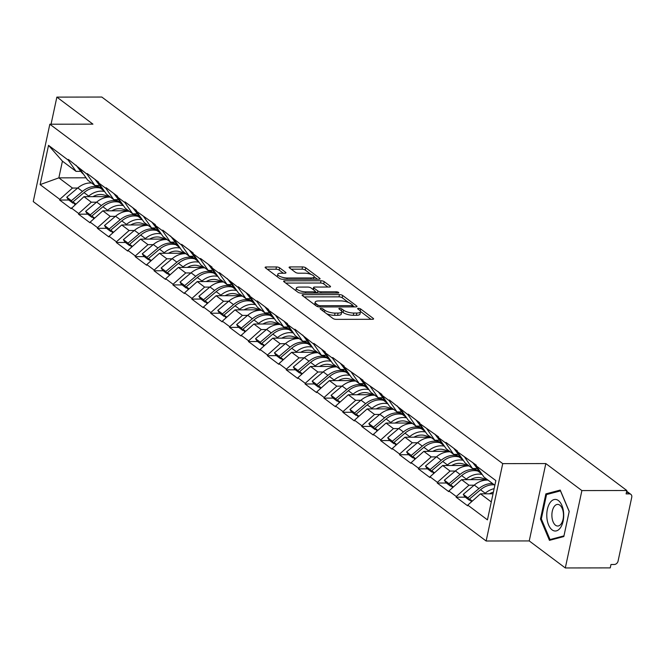<?xml version="1.0" encoding="UTF-8"?>
<svg xmlns="http://www.w3.org/2000/svg" width="665" height="665" viewBox="0 0 665 665"><rect width="100%" height="100%" fill="white"/><g stroke="black" fill="none" stroke-linecap="round" stroke-linejoin="round"><path stroke-width="1" d="M320.937 308.394A1.671 0.524 12.1 0 0 320.131 308.668A1.671 0.524 12.1 0 0 320.355 309.017L332.974 318.477A2.386 0.756 12.1 0 0 336.182 319.366L372.442 319.308A2.386 0.756 12.1 0 0 373.589 318.917A2.386 0.756 12.1 0 0 373.265 318.41L360.646 308.951A1.671 0.524 12.1 0 0 358.402 308.336A1.671 0.524 12.1 0 0 357.604 308.61A1.671 0.524 12.1 0 0 357.828 308.959L359.457 310.181A7.639 2.411 12.1 0 1 360.48 311.794A7.639 2.411 12.1 0 1 356.814 313.04L353.788 313.049A7.639 2.411 12.1 0 1 343.547 310.206L341.91 308.984A1.671 0.524 12.1 0 0 339.665 308.361A1.671 0.524 12.1 0 0 338.867 308.635A1.671 0.524 12.1 0 0 339.092 308.992L340.721 310.214A7.639 2.411 12.1 0 1 341.744 311.827A7.639 2.411 12.1 0 1 338.078 313.074L335.06 313.082A7.639 2.411 12.1 0 1 324.811 310.239L323.173 309.017A1.671 0.524 12.1 0 0 320.937 308.394M279.641 267.845A2.386 0.756 12.1 0 0 276.441 266.956L266.266 266.973A2.386 0.756 12.1 0 0 265.119 267.363A2.386 0.756 12.1 0 0 265.443 267.862L279.458 278.369A2.386 0.756 12.1 0 0 282.658 279.258L318.926 279.2A2.386 0.756 12.1 0 0 320.065 278.81A2.386 0.756 12.1 0 0 319.749 278.303L305.734 267.796A2.386 0.756 12.1 0 0 302.525 266.914L290.239 266.931A2.386 0.756 12.1 0 0 289.092 267.322A2.386 0.756 12.1 0 0 289.416 267.829L295.41 272.326A2.386 0.756 12.1 0 0 298.618 273.207L304.711 273.199A6.384 2.012 12.1 0 1 311.17 274.462A6.384 2.012 12.1 0 1 314.129 276.914A6.384 2.012 12.1 0 1 311.062 277.962L287.189 278.003A6.384 2.012 12.1 0 1 280.73 276.74A6.384 2.012 12.1 0 1 277.771 274.279A6.384 2.012 12.1 0 1 280.838 273.24L284.82 273.232A2.386 0.756 12.1 0 0 285.958 272.841A2.386 0.756 12.1 0 0 285.642 272.334L279.641 267.845L279.159 270.098A2.386 0.756 12.1 0 0 275.958 269.209L267.255 269.225M545.824 463.563L529.24 540.928L565.308 567.96L581.892 490.587L545.824 463.563L502.732 463.63L49.833 124.214L92.934 124.147L56.866 97.115L101.812 97.04L626.837 490.512L626.114 493.896L629.398 493.896L626.571 491.776M581.892 490.587L626.837 490.512M303.215 294.662A2.386 0.756 12.1 0 0 302.068 295.052A2.386 0.756 12.1 0 0 302.384 295.551L316.407 306.058A2.386 0.756 12.1 0 0 319.607 306.947L355.866 306.889A2.386 0.756 12.1 0 0 357.014 306.499A2.386 0.756 12.1 0 0 356.698 305.991L342.675 295.484A2.386 0.756 12.1 0 0 339.474 294.603L303.215 294.662L302.932 295.967M297.928 292.218L283.913 281.711A2.386 0.756 12.1 0 1 283.598 281.204A2.386 0.756 12.1 0 1 284.736 280.813L321.004 280.755A2.386 0.756 12.1 0 1 324.204 281.644L330.206 286.141A2.386 0.756 12.1 0 1 330.522 286.64A2.386 0.756 12.1 0 1 329.375 287.031L314.67 287.056A2.386 0.756 12.1 0 0 313.523 287.446A2.386 0.756 12.1 0 0 313.847 287.953L317.82 290.938A2.386 0.756 12.1 0 0 321.029 291.819L336.332 291.794A1.671 0.524 12.1 0 1 338.028 292.126A1.671 0.524 12.1 0 1 338.801 292.766A1.671 0.524 12.1 0 1 338.003 293.041L301.137 293.107A2.386 0.756 12.1 0 1 297.928 292.218M502.732 463.63L486.14 541.002L33.25 201.586L49.833 124.214M68.769 200.015L59.642 200.032L71.138 208.644L83.965 196.674L109.758 196.632M59.642 200.032L59.784 199.35L40.116 184.612L48.537 145.361L68.204 160.107L68.345 159.425L87.082 174.255L87.223 173.573L98.728 182.193L98.578 182.867L105.959 188.403L106.109 187.73L117.605 196.341L117.464 197.023L124.845 202.551L124.987 201.877L136.483 210.489L136.342 211.171L155.369 224.645L155.219 225.319L162.601 230.855L162.75 230.173L181.487 245.003L181.628 244.329L193.124 252.941L192.983 253.623L200.364 259.151L200.514 258.477L212.01 267.089L211.861 267.771L219.242 273.298L219.392 272.625L238.128 287.455L238.269 286.773L249.766 295.393L249.624 296.066L257.006 301.602L257.156 300.929L268.652 309.541L268.502 310.223L287.529 323.689L287.388 324.37L294.77 329.898L294.911 329.225L313.647 344.054L313.797 343.373L325.293 351.993L325.143 352.666L332.525 358.202L332.675 357.529L344.171 366.141L344.029 366.822L363.048 380.289L362.907 380.97L381.934 394.445L381.785 395.118L389.175 400.654L389.316 399.973L408.052 414.802L408.194 414.12L419.69 422.74L419.549 423.422L438.576 436.888L438.426 437.57L445.816 443.098L445.957 442.425L457.454 451.045L457.312 451.718L476.339 465.192L476.19 465.866L495.857 480.604L487.445 519.855L467.778 505.117L480.454 493.821L493.031 493.796M465.259 497.162L456.132 497.179L467.628 505.791L467.778 505.117M456.132 497.179L456.281 496.497L448.9 490.97L461.577 479.673L487.37 479.631M446.381 483.014L437.254 483.023L448.75 491.643L448.9 490.97M437.254 483.023L437.395 482.349L430.014 476.813L442.699 465.517L468.484 465.475M427.495 468.858L418.376 468.875L429.873 477.495L430.014 476.813M418.376 468.875L418.518 468.202L411.136 462.665L423.813 451.369L449.607 451.327M408.618 454.71L399.49 454.727L410.987 463.339L411.136 462.665M399.49 454.727L399.64 454.045L392.25 448.518L404.935 437.221L430.729 437.179L424.603 435.467A16.293 12.751 126.8 0 0 413.938 437.204M389.74 440.562L380.613 440.579L392.109 449.191L392.25 448.518M380.613 440.579L380.754 439.898L373.373 434.37L386.049 423.073L411.843 423.031M370.854 426.415L361.727 426.423L373.231 435.043L373.373 434.37M361.727 426.423L361.876 425.75L354.495 420.214L367.171 408.925L392.965 408.875M351.976 412.258L342.849 412.275L354.345 420.895L354.495 420.214M342.849 412.275L342.999 411.602L335.609 406.066L348.294 394.769L374.087 394.727M333.099 398.111L323.971 398.127L335.468 406.747L335.609 406.066M323.971 398.127L324.113 397.446L316.731 391.918L329.408 380.621L355.201 380.579L349.083 378.867A16.293 12.751 126.8 0 0 338.418 380.604M314.213 383.963L305.085 383.979L316.59 392.591L316.731 391.918M305.085 383.979L305.235 383.298L297.853 377.77L310.53 366.473L336.324 366.432M295.335 369.815L286.208 369.823L297.704 378.443L297.853 377.77M286.208 369.823L286.357 369.15L278.968 363.614L291.652 352.325L317.446 352.275M276.449 355.659L267.33 355.675L278.826 364.295L278.968 363.614M267.33 355.675L267.471 355.002L260.09 349.466L272.766 338.169L298.56 338.128L292.442 336.424A16.293 12.751 126.8 0 0 281.777 338.161M257.571 341.511L248.444 341.527L259.949 350.147L260.09 349.466M248.444 341.527L248.594 340.854L241.212 335.318L253.889 324.021L279.682 323.98L273.564 322.267A16.293 12.751 126.8 0 0 262.899 324.005M238.693 327.363L229.566 327.38L241.062 335.991L241.212 335.318M229.566 327.38L229.716 326.698L222.326 321.17L235.011 309.873L260.805 309.832M219.807 313.215L210.689 313.223L222.185 321.843L222.326 321.17M210.689 313.223L210.83 312.55L203.448 307.014L216.125 295.726L241.919 295.676M200.93 299.059L191.803 299.075L203.307 307.696L203.448 307.014M191.803 299.075L191.952 298.402L184.571 292.866L197.247 281.569L223.041 281.528L216.923 279.824A16.293 12.751 126.8 0 0 206.25 281.561M182.052 284.911L172.925 284.928L184.421 293.548L184.571 292.866M172.925 284.928L173.066 284.254L165.685 278.718L178.37 267.421L204.163 267.38M163.166 270.763L154.047 270.78L165.543 279.391L165.685 278.718M154.047 270.78L154.189 270.098L146.807 264.57L159.484 253.274L185.277 253.232M144.288 256.615L135.161 256.632L146.666 265.244L146.807 264.57M135.161 256.632L135.311 255.95L127.929 250.414L140.606 239.126L166.4 239.076M125.411 242.459L116.284 242.476L127.78 251.096L127.929 250.414M116.284 242.476L116.425 241.802L109.043 236.266L121.728 224.97L147.522 224.928L141.396 223.224A16.293 12.751 126.8 0 0 130.731 224.961M106.525 228.311L97.406 228.328L108.902 236.948L109.043 236.266M97.406 228.328L97.547 227.654L90.166 222.118L102.842 210.822L128.636 210.78M87.647 214.163L78.52 214.18L90.024 222.792L90.166 222.118M78.52 214.18L78.669 213.498L71.288 207.97M99.667 185.51L94.929 185.518L87.539 179.982L79.7 168.719M83.965 196.674L91.346 202.21L96.541 202.193M94.929 185.518L87.082 174.255M78.669 213.498L91.346 202.21M118.553 199.658L113.806 199.666L106.425 194.13L98.578 182.867M102.842 210.822L110.224 216.358L115.419 216.349M113.806 199.666L105.959 188.403M97.547 227.654L110.224 216.358M137.431 213.806L132.684 213.814L125.303 208.278L117.464 197.023M121.728 224.97L129.11 230.506L134.297 230.497M132.684 213.814L124.845 202.551M116.425 241.802L129.11 230.506M156.317 227.954L151.57 227.962L144.18 222.434L136.342 211.171M140.606 239.126L147.987 244.654L153.183 244.645M151.57 227.962L143.723 216.707M135.311 255.95L147.987 244.654M175.194 242.11L170.448 242.11L163.066 236.582L155.219 225.319M159.484 253.274L166.865 258.801L172.06 258.793M170.448 242.11L162.601 230.855M154.189 270.098L166.865 258.801M194.072 256.258L189.326 256.266L181.944 250.73L174.105 239.466M178.37 267.421L185.751 272.958L190.938 272.949M189.326 256.266L181.487 245.003M173.066 284.254L185.751 272.958M212.958 270.406L208.212 270.414L200.83 264.878L192.983 253.623M197.247 281.569L204.629 287.105L209.824 287.097M208.212 270.414L200.364 259.151M191.952 298.402L204.629 287.105M231.836 284.553L227.089 284.562L219.708 279.034L211.861 267.771M216.125 295.726L223.515 301.253L228.702 301.245M227.089 284.562L219.242 273.298M210.83 312.55L223.515 301.253M250.713 298.701L245.967 298.71L238.585 293.182L230.747 281.918M235.011 309.873L242.393 315.401L247.579 315.393M245.967 298.71L238.128 287.455M229.716 326.698L242.393 315.401M269.599 312.858L264.853 312.866L257.471 307.33L249.624 296.066M253.889 324.021L261.27 329.557L266.466 329.549M264.853 312.866L257.006 301.602M248.594 340.854L261.27 329.557M288.477 327.005L283.731 327.014L276.349 321.478L268.502 310.223M272.766 338.169L280.156 343.705L285.343 343.697M283.731 327.014L275.884 315.75M267.471 355.002L280.156 343.705M307.355 341.153L302.608 341.162L295.227 335.634L287.388 324.37M291.652 352.325L299.034 357.853L304.221 357.845M302.608 341.162L294.77 329.898M286.357 369.15L299.034 357.853M326.241 355.301L321.494 355.31L314.113 349.782L306.266 338.518M310.53 366.473L317.912 372.001L323.107 371.993M321.494 355.31L313.647 344.054M305.235 383.298L317.912 372.001M345.118 369.457L340.372 369.466L332.99 363.93L325.143 352.666M329.408 380.621L336.798 386.157L341.985 386.149M340.372 369.466L332.525 358.202M324.113 397.446L336.798 386.157M363.996 383.605L359.25 383.614L351.868 378.077L344.029 366.822M348.294 394.769L355.675 400.305L360.862 400.297M359.25 383.614L351.411 372.35M342.999 411.602L355.675 400.305M382.882 397.753L378.136 397.761L370.754 392.225L362.907 380.97M367.171 408.925L374.553 414.453L379.748 414.445M378.136 397.761L370.289 386.498M361.876 425.75L374.553 414.453M401.76 411.901L397.013 411.909L389.632 406.382L381.785 395.118M386.049 423.073L393.439 428.601L398.626 428.593M397.013 411.909L389.175 400.654M380.754 439.898L393.439 428.601M420.637 426.057L415.891 426.065L408.51 420.529L400.671 409.266M404.935 437.221L412.317 442.757L417.504 442.749M415.891 426.065L408.052 414.802M399.64 454.045L412.317 442.757M439.523 440.205L434.777 440.213L427.395 434.677L419.549 423.422M423.813 451.369L431.194 456.905L436.39 456.897M434.777 440.213L426.93 428.95M418.518 468.202L431.194 456.905M458.401 454.353L453.655 454.361L446.273 448.825L438.426 437.57M442.699 465.517L450.08 471.053L455.267 471.044M453.655 454.361L445.816 443.098M437.395 482.349L450.08 471.053M477.279 468.501L472.532 468.509L465.151 462.981L457.312 451.718M461.577 479.673L468.958 485.201L474.145 485.192M472.532 468.509L464.694 457.254M456.281 496.497L468.958 485.201M565.308 567.96L610.254 567.885L610.977 564.502L614.261 564.494A3.649 2.851 126.8 0 0 618.068 561.11L631.75 497.27A3.649 2.851 126.8 0 0 630.861 494.361A3.649 2.851 126.8 0 0 629.398 493.896M494.86 485.242L484.037 477.129L476.19 465.866M480.454 493.821L491.285 501.934M56.866 97.115L51.055 124.214M529.24 540.928L486.14 541.002M80.789 171.354L76.043 171.362L62.427 161.163L58.852 177.854L72.468 188.054L77.655 188.045M86.026 177.804L58.852 177.854L40.116 184.612M76.043 171.362L68.204 160.107M62.427 161.163L48.537 145.361M59.784 199.35L72.468 188.054M549.448 540.354L563.829 536.539L569.215 511.402L560.229 490.08L545.857 493.896L540.47 519.033L549.448 540.354M326.673 313.755A7.639 2.411 12.1 0 0 334.57 315.335L335.06 313.082M341.744 311.827L341.261 314.079A7.639 2.411 12.1 0 1 337.596 315.326L334.57 315.335M360.48 311.794L359.998 314.046A7.639 2.411 12.1 0 1 356.332 315.301L353.306 315.301A7.639 2.411 12.1 0 1 343.057 312.467L341.744 311.478M370.97 319.308L360.472 311.444M348.502 302.467L342.192 297.745A2.386 0.756 12.1 0 0 338.992 296.856L304.204 296.914M354.395 306.889L352.733 305.642M317.92 305.077A1.671 0.524 12.1 0 0 320.164 305.701L351.993 305.642A1.671 0.524 12.1 0 0 352.791 305.368A1.671 0.524 12.1 0 0 352.566 305.019L350.846 303.73A7.639 2.411 12.1 0 0 340.596 300.888L318.843 300.929A7.639 2.411 12.1 0 0 315.177 302.176A7.639 2.411 12.1 0 0 316.199 303.789L317.92 305.077L317.587 306.615M315.177 302.176L314.695 304.429A7.639 2.411 12.1 0 0 314.695 304.778M285.726 283.074L320.513 283.016L321.004 280.755M327.903 287.039L323.722 283.897A2.386 0.756 12.1 0 0 320.513 283.016M315.276 291.644L317.188 293.074M299.408 287.081A6.384 2.012 12.1 0 0 296.349 288.128A6.384 2.012 12.1 0 0 299.3 290.58A6.384 2.012 12.1 0 0 305.767 291.844L314.179 291.835A2.386 0.756 12.1 0 0 315.318 291.445A2.386 0.756 12.1 0 0 315.002 290.938L311.021 287.953A2.386 0.756 12.1 0 0 307.82 287.072L299.408 287.081M296.349 288.128L295.867 290.381A6.384 2.012 12.1 0 0 295.867 290.663M283.348 273.232L279.159 270.098M277.771 274.279L277.288 276.54A6.384 2.012 12.1 0 0 277.28 276.74M313.639 279.209A6.384 2.012 12.1 0 0 313.647 279.175L314.129 276.914M311.079 274.429L305.243 270.057A2.386 0.756 12.1 0 0 302.043 269.167L291.228 269.184M317.454 279.2L314.138 276.715M541.376 519.033L540.47 519.033M549.057 493.887L545.857 493.896M494.128 488.675A19.933 15.611 126.8 0 0 485.184 493.239L480.529 489.748A19.933 15.611 -53.2 0 1 494.303 484.827M480.529 489.748L469.482 499.024L472.266 501.111M485.184 493.239L484.502 493.812M471.477 501.817L469.482 499.024M493.38 492.15A16.293 12.751 126.8 0 0 489.465 493.804M470.014 499.864L469.473 500.313L464.81 496.821L463.247 494.353L474.295 485.076A19.933 15.611 126.8 0 1 488.068 480.155M480.047 471.41A19.933 15.611 -53.2 0 1 477.719 469.083L472.607 462.399M469.473 500.313L467.902 497.844L478.95 488.567A19.933 15.611 -53.2 0 1 492.732 483.646M467.902 497.844L463.247 494.353M487.337 479.631L481.244 477.919A16.293 12.751 126.8 0 0 470.579 479.656M480.305 471.776L478.019 471.136A19.933 15.611 -53.2 0 0 461.643 475.591L450.596 484.868L453.389 486.963M479.257 470.745L476.448 469.956L474.511 468.509M482.208 474.502A19.933 15.611 126.8 0 0 466.306 479.083L465.616 479.664M452.599 487.669L450.596 484.868M451.128 485.716L450.587 486.165L445.932 482.674L444.361 480.196L455.417 470.92A19.933 15.611 126.8 0 1 469.191 465.999M461.169 457.254A19.933 15.611 -53.2 0 1 458.842 454.926L453.73 448.252M450.587 486.165L449.025 483.696L460.072 474.411A19.933 15.611 -53.2 0 1 476.448 469.956M449.025 483.696L444.361 480.196M468.459 465.475L462.366 463.771A16.293 12.751 126.8 0 0 451.701 465.508M461.427 457.628L459.141 456.988A19.933 15.611 -53.2 0 0 442.765 461.444L431.718 470.72L434.511 472.815M460.371 456.597L457.562 455.808L455.633 454.361M463.33 460.355A19.933 15.611 126.8 0 0 447.429 464.935L446.739 465.517M433.713 473.522L431.718 470.72M432.25 471.56L431.71 472.017L427.046 468.526L425.484 466.049L436.531 456.772A19.933 15.611 126.8 0 1 450.305 451.851M442.283 443.106A19.933 15.611 -53.2 0 1 439.964 440.779L434.852 434.095M431.71 472.017L430.147 469.54L441.194 460.263A19.933 15.611 -53.2 0 1 457.562 455.808M430.147 469.54L425.484 466.049M449.582 451.327L443.488 449.615A16.293 12.751 126.8 0 0 432.824 451.352M442.549 443.48L440.255 442.84A19.933 15.611 -53.2 0 0 423.888 447.296L412.84 456.572L415.625 458.667M441.494 442.449L438.684 441.66L436.747 440.205M444.444 446.207A19.933 15.611 126.8 0 0 428.543 450.787L427.861 451.36M414.835 459.374L412.84 456.572M413.372 457.412L412.832 457.869L408.169 454.378L406.606 451.901L417.653 442.624A19.933 15.611 126.8 0 1 431.427 437.703M423.406 428.958A19.933 15.611 -53.2 0 1 421.078 426.631L415.966 419.947M412.832 457.869L411.261 455.392L422.308 446.115A19.933 15.611 -53.2 0 1 438.684 441.66M411.261 455.392L406.606 451.901M423.663 429.332L421.377 428.684A19.933 15.611 -53.2 0 0 405.002 433.148L393.954 442.425L396.747 444.511M422.616 428.293L419.806 427.504L417.869 426.057M425.567 432.059A19.933 15.611 126.8 0 0 409.665 436.639L408.975 437.213M395.958 445.218L393.954 442.425M394.486 443.264L393.946 443.721L389.291 440.222L387.72 437.753L398.776 428.476A19.933 15.611 126.8 0 1 412.549 423.555M404.528 414.81A19.933 15.611 -53.2 0 1 402.2 412.483L397.088 405.8M393.946 443.721L392.383 441.244L403.431 431.967A19.933 15.611 -53.2 0 1 419.806 427.504M392.383 441.244L387.72 437.753M411.818 423.031L405.725 421.319A16.293 12.751 126.8 0 0 395.06 423.056M404.786 415.176L402.5 414.536A19.933 15.611 -53.2 0 0 386.124 418.992L375.077 428.268L377.87 430.363M403.73 414.145L400.92 413.356L398.992 411.909M406.689 417.903A19.933 15.611 126.8 0 0 390.787 422.483L390.097 423.065M377.072 431.07L375.077 428.268M375.609 429.116L375.068 429.565L370.405 426.074L368.842 423.605L379.89 414.32A19.933 15.611 126.8 0 1 393.663 409.399M385.642 400.654A19.933 15.611 -53.2 0 1 383.323 398.327L378.202 391.652M375.068 429.565L373.506 427.096L384.553 417.811A19.933 15.611 -53.2 0 1 400.92 413.356M373.506 427.096L368.842 423.605M546.863 517.437A15.802 8.47 -90.1 0 0 556.464 530.861A15.802 8.47 -90.1 0 0 563.637 512.989A15.802 8.47 -90.1 0 0 554.036 499.573A15.802 8.47 -90.1 0 0 546.863 517.437M551.942 516.738A10.823 5.802 -90.1 0 0 557.694 526.032A10.823 5.802 -90.1 0 0 563.421 513.688A10.823 5.802 -90.1 0 0 557.661 504.394A10.823 5.802 -90.1 0 0 551.942 516.738M560.47 490.861L569.174 511.518L563.953 535.874L550.03 539.564L541.327 518.908L546.547 494.561L560.553 490.861M552.415 539.564L550.03 539.564M392.94 408.875L386.847 407.171A16.293 12.751 126.8 0 0 376.182 408.909M385.908 401.028L383.614 400.388A19.933 15.611 -53.2 0 0 367.246 404.844L356.199 414.12L358.984 416.215M384.852 399.998L382.043 399.208L380.106 397.761M387.803 403.755A19.933 15.611 126.8 0 0 371.901 408.335L371.211 408.917M358.194 416.922L356.199 414.12M356.731 414.96L356.191 415.417L351.527 411.926L349.965 409.449L361.012 400.172A19.933 15.611 126.8 0 1 374.786 395.251M366.764 386.506A19.933 15.611 -53.2 0 1 364.437 384.179L359.324 377.496M356.191 415.417L354.62 412.94L365.667 403.663A19.933 15.611 -53.2 0 1 382.043 399.208M354.62 412.94L349.965 409.449M374.054 394.727L367.961 393.015A16.293 12.751 126.8 0 0 357.296 394.752M367.022 386.88L364.736 386.24A19.933 15.611 -53.2 0 0 348.36 390.696L337.313 399.973L340.106 402.067M365.974 385.85L363.165 385.06L361.228 383.605M368.925 389.607A19.933 15.611 126.8 0 0 353.024 394.187L352.334 394.761M339.316 402.774L337.313 399.973M337.845 400.812L337.305 401.269L332.65 397.778L331.079 395.301L342.134 386.024A19.933 15.611 126.8 0 1 355.908 381.103M347.886 372.358A19.933 15.611 -53.2 0 1 345.559 370.031L340.447 363.348M337.305 401.269L335.742 398.792L346.789 389.515A19.933 15.611 -53.2 0 1 363.165 385.06M335.742 398.792L331.079 395.301M348.144 372.733L345.85 372.084A19.933 15.611 -53.2 0 0 329.483 376.548L318.435 385.825L321.228 387.911M347.088 371.693L344.279 370.912L342.35 369.457M350.048 375.459A19.933 15.611 126.8 0 0 334.146 380.039L333.456 380.613M320.43 388.618L318.435 385.825M318.967 386.664L318.427 387.121L313.764 383.622L312.201 381.153L323.248 371.876A19.933 15.611 126.8 0 1 337.022 366.955M329 358.211A19.933 15.611 -53.2 0 1 326.681 355.883L321.561 349.2M318.427 387.121L316.864 384.644L327.912 375.368A19.933 15.611 -53.2 0 1 344.279 370.912M316.864 384.644L312.201 381.153M336.299 366.432L330.206 364.719A16.293 12.751 126.8 0 0 319.541 366.457M329.266 358.576L326.972 357.936A19.933 15.611 -53.2 0 0 310.605 362.392L299.549 371.677L302.342 373.763M328.211 357.546L325.401 356.756L323.464 355.31M331.162 361.311A19.933 15.611 126.8 0 0 315.26 365.883L314.57 366.465M301.553 374.47L299.549 371.677M300.09 372.516L299.541 372.965L294.886 369.474L293.323 367.005L304.371 357.72A19.933 15.611 126.8 0 1 318.144 352.807M310.123 344.054A19.933 15.611 -53.2 0 1 307.795 341.727L302.683 335.052M299.541 372.965L297.978 370.496L309.026 361.22A19.933 15.611 -53.2 0 1 325.401 356.756M297.978 370.496L293.323 367.005M317.413 352.275L311.32 350.571A16.293 12.751 126.8 0 0 300.655 352.309M310.38 344.428L308.094 343.788A19.933 15.611 -53.2 0 0 291.719 348.244L280.672 357.521L283.465 359.615M309.333 343.398L306.523 342.608L304.587 341.162M312.284 347.155A19.933 15.611 126.8 0 0 296.382 351.735L295.692 352.317M282.667 360.322L280.672 357.521M281.204 358.36L280.663 358.817L276.008 355.326L274.437 352.849L285.485 343.572A19.933 15.611 126.8 0 1 299.267 338.651M291.245 329.906A19.933 15.611 -53.2 0 1 288.918 327.579L283.805 320.896M280.663 358.817L279.101 356.34L290.148 347.063A19.933 15.611 -53.2 0 1 306.523 342.608M279.101 356.34L274.437 352.849M291.503 330.281L289.209 329.641A19.933 15.611 -53.2 0 0 272.841 334.096L261.794 343.373L264.587 345.468M290.447 329.25L287.637 328.46L285.709 327.014M293.398 333.007A19.933 15.611 126.8 0 0 277.505 337.587L276.815 338.169M263.789 346.174L261.794 343.373M262.326 344.212L261.786 344.67L257.122 341.178L255.56 338.701L266.607 329.424A19.933 15.611 126.8 0 1 280.381 324.503M272.359 315.759A19.933 15.611 -53.2 0 1 270.04 313.431L264.919 306.748M261.786 344.67L260.223 342.192L271.27 332.916A19.933 15.611 -53.2 0 1 287.637 328.46M260.223 342.192L255.56 338.701M272.625 316.133L270.331 315.484A19.933 15.611 -53.2 0 0 253.964 319.948L242.908 329.225L245.701 331.311M271.569 315.094L268.76 314.312L266.823 312.858M274.52 318.859A19.933 15.611 126.8 0 0 258.619 323.439L257.929 324.013M244.911 332.018L242.908 329.225M243.44 330.064L242.9 330.522L238.245 327.022L236.682 324.553L247.729 315.276A19.933 15.611 126.8 0 1 261.503 310.356M253.481 301.611A19.933 15.611 -53.2 0 1 251.154 299.283L246.042 292.6M242.9 330.522L241.337 328.045L252.384 318.768A19.933 15.611 -53.2 0 1 268.76 314.312M241.337 328.045L236.682 324.553M260.771 309.832L254.678 308.119A16.293 12.751 126.8 0 0 244.013 309.857M253.739 301.976L251.453 301.336A19.933 15.611 -53.2 0 0 235.078 305.792L224.03 315.077L226.823 317.163M252.683 300.946L249.874 300.156L247.945 298.71M255.643 304.711A19.933 15.611 126.8 0 0 239.741 309.291L239.051 309.865M226.025 317.87L224.03 315.077M224.562 315.917L224.022 316.365L219.367 312.874L217.796 310.405L228.843 301.12A19.933 15.611 126.8 0 1 242.625 296.208M234.604 287.455A19.933 15.611 -53.2 0 1 232.276 285.135L227.164 278.452M224.022 316.365L222.459 313.897L233.506 304.62A19.933 15.611 -53.2 0 1 249.874 300.156M222.459 313.897L217.796 310.405M241.894 295.676L235.801 293.972A16.293 12.751 126.8 0 0 225.136 295.709M234.861 287.829L232.567 287.189A19.933 15.611 -53.2 0 0 216.2 291.644L205.153 300.921L207.946 303.016M233.806 286.798L230.996 286.008L229.068 284.562M236.757 290.555A19.933 15.611 126.8 0 0 220.855 295.135L220.173 295.717M207.148 303.722L205.153 300.921M205.685 301.769L205.144 302.218L200.481 298.726L198.918 296.249L209.965 286.972A19.933 15.611 126.8 0 1 223.739 282.051M215.718 273.307A19.933 15.611 -53.2 0 1 213.399 270.979L208.278 264.296M205.144 302.218L203.573 299.74L214.629 290.464A19.933 15.611 -53.2 0 1 230.996 286.008M203.573 299.74L198.918 296.249M215.984 273.681L213.689 273.041A19.933 15.611 -53.2 0 0 197.322 277.496L186.267 286.773L189.06 288.868M214.928 272.65L212.118 271.86L210.182 270.414M217.879 276.407A19.933 15.611 126.8 0 0 201.977 280.987L201.287 281.569M188.27 289.574L186.267 286.773M186.799 287.613L186.258 288.07L181.603 284.578L180.04 282.101L191.088 272.825A19.933 15.611 126.8 0 1 204.862 267.904M196.84 259.159A19.933 15.611 -53.2 0 1 194.513 256.831L189.4 250.148M186.258 288.07L184.695 285.593L195.743 276.316A19.933 15.611 -53.2 0 1 212.118 271.86M184.695 285.593L180.04 282.101M204.13 267.38L198.037 265.668A16.293 12.751 126.8 0 0 187.372 267.405M197.098 259.533L194.812 258.885A19.933 15.611 -53.2 0 0 178.436 263.348L167.389 272.625L170.182 274.712M196.042 258.494L193.232 257.712L191.304 256.258M199.001 262.259A19.933 15.611 126.8 0 0 183.099 266.84L182.41 267.413M169.384 275.418L167.389 272.625M167.921 273.465L167.381 273.922L162.726 270.431L161.154 267.953L172.202 258.677A19.933 15.611 126.8 0 1 185.984 253.756M177.962 245.011A19.933 15.611 -53.2 0 1 175.635 242.683L170.523 236M167.381 273.922L165.818 271.445L176.865 262.168A19.933 15.611 -53.2 0 1 193.232 257.712M165.818 271.445L161.154 267.953M185.252 253.232L179.159 251.52A16.293 12.751 126.8 0 0 168.494 253.257M178.22 245.385L175.926 244.737A19.933 15.611 -53.2 0 0 159.558 249.192L148.511 258.477L151.296 260.564M177.164 244.346L174.355 243.556L172.426 242.11M180.115 248.112A19.933 15.611 126.8 0 0 164.213 252.692L163.532 253.265M150.506 261.27L148.511 258.477M149.043 259.317L148.503 259.766L143.84 256.274L142.277 253.806L153.324 244.529A19.933 15.611 126.8 0 1 167.098 239.608M159.076 230.855A19.933 15.611 -53.2 0 1 156.757 228.536L151.637 221.852M148.503 259.766L146.932 257.297L157.987 248.02A19.933 15.611 -53.2 0 1 174.355 243.556M146.932 257.297L142.277 253.806M166.375 239.076L160.282 237.372A16.293 12.751 126.8 0 0 149.608 239.109M159.342 231.229L157.048 230.589A19.933 15.611 -53.2 0 0 140.681 235.044L129.625 244.321L132.418 246.416M158.287 230.198L155.477 229.408L153.54 227.962M161.238 233.955A19.933 15.611 126.8 0 0 145.336 238.535L144.646 239.117M131.628 247.122L129.625 244.321M130.157 245.169L129.617 245.618L124.962 242.126L123.399 239.649L134.446 230.373A19.933 15.611 126.8 0 1 148.22 225.452M140.199 216.707A19.933 15.611 -53.2 0 1 137.871 214.379L132.759 207.704M129.617 245.618L128.054 243.141L139.101 233.864A19.933 15.611 -53.2 0 1 155.477 229.408M128.054 243.141L123.399 239.649M140.456 217.081L138.17 216.441A19.933 15.611 -53.2 0 0 121.795 220.896L110.747 230.173L113.54 232.268M139.401 216.05L136.591 215.261L134.662 213.814M142.36 219.807A19.933 15.611 126.8 0 0 126.458 224.388L125.768 224.97M112.742 232.974L110.747 230.173M111.279 231.013L110.739 231.47L106.076 227.979L104.513 225.501L115.56 216.225A19.933 15.611 126.8 0 1 129.334 211.304M121.321 202.559A19.933 15.611 -53.2 0 1 118.993 200.232L113.881 193.548M110.739 231.47L109.176 228.993L120.224 219.716A19.933 15.611 -53.2 0 1 136.591 215.261M109.176 228.993L104.513 225.501M128.611 210.78L122.518 209.068A16.293 12.751 126.8 0 0 111.853 210.805M121.579 202.933L119.284 202.293A19.933 15.611 -53.2 0 0 102.917 206.749L91.87 216.025L94.654 218.12M120.523 201.894L117.713 201.113L115.777 199.658M123.474 205.66A19.933 15.611 126.8 0 0 107.572 210.24L106.89 210.813M93.865 218.827L91.87 216.025M92.402 216.865L91.861 217.322L87.198 213.831L85.635 211.354L96.683 202.077A19.933 15.611 126.8 0 1 110.457 197.156M102.435 188.411A19.933 15.611 -53.2 0 1 100.107 186.084L94.995 179.4M91.861 217.322L90.29 214.845L101.346 205.568A19.933 15.611 -53.2 0 1 117.713 201.113M90.29 214.845L85.635 211.354M109.733 196.632L103.64 194.92A16.293 12.751 126.8 0 0 92.967 196.657M102.701 188.785L100.407 188.137A19.933 15.611 -53.2 0 0 84.039 192.601L72.984 201.877L75.777 203.964M101.645 187.746L98.836 186.956L96.899 185.51M104.596 191.512A19.933 15.611 126.8 0 0 88.694 196.092L88.004 196.665M74.987 204.67L72.984 201.877M73.516 202.717L72.975 203.166L68.32 199.675L66.758 197.206L77.805 187.929A19.933 15.611 126.8 0 1 91.579 183.008M83.557 174.255A19.933 15.611 -53.2 0 1 81.23 171.936L76.118 165.253M72.975 203.166L71.413 200.697L82.46 191.42A19.933 15.611 -53.2 0 1 98.836 186.956M71.413 200.697L66.758 197.206M324.42 312.068L324.811 310.239M337.596 315.326L338.078 313.074M341.486 310.954L341.91 308.984M343.057 312.467L343.547 310.206M353.306 315.301L353.788 313.049M356.332 315.301L356.814 313.04M360.222 310.921L360.646 308.951M373.09 319.242L373.265 318.41M322.783 310.838L323.173 309.017M338.992 296.856L339.474 294.603M342.192 297.745L342.675 295.484M356.515 306.823L356.698 305.991M319.89 306.947L320.164 305.701M351.719 306.897L351.993 305.642M315.809 305.609L316.199 303.789M284.462 282.118L284.736 280.813M323.722 283.897L324.204 281.644M330.023 286.972L330.206 286.141M313.456 289.774L313.847 287.953M317.363 293.074L317.82 290.938M320.754 293.074L321.029 291.819M336.066 293.049L336.332 291.794M305.501 293.099L305.767 291.844M313.905 293.082L314.179 291.835M285.46 273.174L285.642 272.334M286.923 279.25L287.189 278.003M310.796 279.209L311.062 277.962M289.957 268.236L290.239 266.931M302.043 269.167L302.525 266.914M305.243 270.057L305.734 267.796M319.566 279.134L319.749 278.303M265.983 268.278L266.266 266.973M275.958 269.209L276.441 266.956M479.199 470.188L477.719 469.083M478.95 488.567L474.295 485.076M481.876 474.029L478.019 471.136M466.306 479.083L461.643 475.591M460.321 456.032L458.842 454.926M460.072 474.411L455.417 470.92M462.99 459.872L459.141 456.988M447.429 464.935L442.765 461.444M441.435 441.884L439.964 440.779M441.194 460.263L436.531 456.772M444.112 445.725L440.255 442.84M428.543 450.787L423.888 447.296M422.558 427.736L421.078 426.631M422.308 446.115L417.653 442.624M425.234 431.577L421.377 428.684M409.665 436.639L405.002 433.148M403.68 413.588L402.2 412.483M403.431 431.967L398.776 428.476M406.348 417.429L402.5 414.536M390.787 422.483L386.124 418.992M384.794 399.432L383.323 398.327M384.553 417.811L379.89 414.32M387.471 403.273L383.614 400.388M371.901 408.335L367.246 404.844M365.916 385.284L364.437 384.179M365.667 403.663L361.012 400.172M368.593 389.125L364.736 386.24M353.024 394.187L348.36 390.696M347.03 371.137L345.559 370.031M346.789 389.515L342.134 386.024M349.707 374.977L345.85 372.084M334.146 380.039L329.483 376.548M328.153 356.989L326.681 355.883M327.912 375.368L323.248 371.876M330.829 360.829L326.972 357.936M315.26 365.883L310.605 362.392M309.275 342.841L307.795 341.727M309.026 361.22L304.371 357.72M311.952 346.673L308.094 343.788M296.382 351.735L291.719 348.244M290.389 328.685L288.918 327.579M290.148 347.063L285.485 343.572M293.066 332.525L289.209 329.641M277.505 337.587L272.841 334.096M271.511 314.537L270.04 313.431M271.27 332.916L266.607 329.424M274.188 318.377L270.331 315.484M258.619 323.439L253.964 319.948M252.634 300.389L251.154 299.283M252.384 318.768L247.729 315.276M255.31 304.229L251.453 301.336M239.741 309.291L235.078 305.792M233.748 286.241L232.276 285.135M233.506 304.62L228.843 301.12M236.424 290.081L232.567 287.189M220.855 295.135L216.2 291.644M214.87 272.085L213.399 270.979M214.629 290.464L209.965 286.972M217.546 275.925L213.689 273.041M201.977 280.987L197.322 277.496M195.992 257.937L194.513 256.831M195.743 276.316L191.088 272.825M198.669 261.777L194.812 258.885M183.099 266.84L178.436 263.348M177.106 243.789L175.635 242.683M176.865 262.168L172.202 258.677M179.783 247.629L175.926 244.737M164.213 252.692L159.558 249.192M158.228 229.641L156.757 228.536M157.987 248.02L153.324 244.529M160.905 233.482L157.048 230.589M145.336 238.535L140.681 235.044M139.351 215.485L137.871 214.379M139.101 233.864L134.446 230.373M142.019 219.325L138.17 216.441M126.458 224.388L121.795 220.896M120.465 201.337L118.993 200.232M120.224 219.716L115.56 216.225M123.141 205.177L119.284 202.293M107.572 210.24L102.917 206.749M101.587 187.189L100.107 186.084M101.346 205.568L96.683 202.077M104.264 191.03L100.407 188.137M88.694 196.092L84.039 192.601M82.709 173.041L81.23 171.936M82.46 191.42L77.805 187.929M630.861 494.361L626.688 491.236M352.467 306.889L352.791 305.368M313.082 289.499L313.523 287.446M314.969 293.082L315.318 291.445"/></g></svg>
